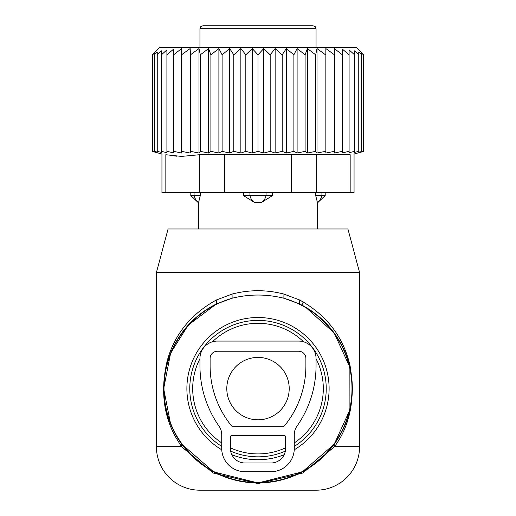<?xml version="1.0" encoding="UTF-8"?>
<svg xmlns="http://www.w3.org/2000/svg" width="516" height="516" viewBox="0 0 516 516"><rect width="100%" height="100%" fill="white"/><g stroke="black" fill="none" stroke-linecap="round" stroke-linejoin="round"><path stroke-width="0.77" d="M303.511 341.773A65.306 65.306 0 0 0 212.489 341.773M199.95 358.697A65.306 65.306 0 0 0 221.719 442.915M230.426 447.811A65.306 65.306 0 0 0 285.574 447.811M294.281 442.915A65.306 65.306 0 0 0 316.05 358.697M359.588 272.512L156.412 272.512L168.081 228.975L347.919 228.975L359.588 272.512L359.588 446.663L334.523 446.663L302.718 473.075L258 483.602L213.289 473.075L181.477 446.663L174.956 435.923L175.214 433.84A94.331 94.331 0 0 0 303.227 471.398A94.331 94.331 0 0 0 299.596 303.95L283.871 298.235C266.624 293.978 249.376 293.978 232.129 298.235L216.404 303.95A94.331 94.331 0 0 0 175.214 433.84L174.105 431.737M359.588 446.663A43.538 43.538 0 0 1 316.05 490.2L199.95 490.2A43.538 43.538 0 0 1 156.412 446.663L156.412 272.512M170.661 424.249L163.669 388.638L170.641 353.015L188.263 325.093L216.404 303.95L216.269 300.041C191.03 314.057 174.73 334.129 167.358 360.258C160.541 388.361 163.075 413.587 174.956 435.923M175.214 433.84L181.716 444.102L213.663 471.876L258 482.944L302.337 471.876L334.284 444.102L349.913 409.833L349.874 367.224L334.194 332.994L305.408 307.059L299.596 303.95L299.731 300.041L283.948 294.081C266.649 289.605 249.351 289.605 232.052 294.081L216.269 300.041M334.284 444.102L334.523 446.663C350.338 425.036 355.524 398.113 350.087 365.902C343.501 336.98 326.718 315.024 299.731 300.041M156.412 446.663L181.477 446.663L181.716 444.102M232.052 294.081L232.129 298.235A94.009 94.009 0 0 0 175.505 433.679A94.009 94.009 0 0 0 303.066 471.108A94.009 94.009 0 0 0 283.871 298.235L283.948 294.081M325.196 192.694L325.196 195.596L315.702 195.596L317.385 202.356A11.61 8.353 -90 0 0 321.932 195.596L321.932 192.694M315.702 192.694L315.702 195.596L317.385 202.356M303.215 301.925L301.892 305.117M200.298 192.694L200.298 195.596L198.615 202.356L200.298 195.596L190.81 195.596L198.499 202.852L198.499 228.975M272.519 192.694L272.519 195.596L261.676 202.356L254.324 202.356A11.61 8.062 -90 0 1 249.938 195.596L243.481 195.596L254.324 202.356M243.481 192.694L243.481 195.596M233.006 25.8L228.407 25.8M199.95 28.703L316.05 28.703L315.218 26.664L313.148 25.8L202.852 25.8L200.782 26.664L199.95 28.703L199.95 47.569M272.519 195.596L249.938 195.596L249.938 192.694M350.164 192.694L354.053 192.694L354.053 154.007L363.38 151.511L363.38 54.264L356.685 47.569L159.315 47.569L152.62 54.264L152.62 151.511L161.947 154.007L161.947 192.694L165.836 192.694L165.836 154.742C160.676 153.762 160.676 153.762 165.836 154.742C160.676 153.762 160.676 153.762 165.836 154.742L181.561 156.406L199.35 154.742L350.164 154.742C355.324 153.762 355.324 153.762 350.164 154.742C355.324 153.762 355.324 153.762 350.164 154.742L350.164 192.694L316.65 192.694L316.65 154.742M181.535 54.825L190.152 48.549L190.152 153.039L181.535 151.356L181.535 48.633L173.615 54.825L173.615 49.117L166.907 54.825L166.907 49.871L161.444 54.825L161.444 50.839L157.245 54.825L157.245 51.981L154.336 54.825L154.336 53.116L152.62 54.825M152.62 151.356L154.336 151.814L154.336 54.825M154.336 151.356L157.245 152.117L157.245 54.825M157.245 151.356L161.444 152.426L161.444 54.825M161.444 151.356L166.907 152.684L166.907 54.825M325.848 153.039L325.848 48.549L325.848 153.039L334.465 151.356L334.465 153.02L342.385 151.356L342.385 152.884L349.093 151.356L349.093 152.684L354.557 151.356L354.557 152.426L358.755 151.356L358.755 152.117L363.38 151.356M317.005 153.039L315.702 151.356L315.702 54.825L317.005 48.549L317.005 153.039L325.531 151.356M307.381 153.039L305.104 151.356L305.104 54.825L307.381 48.549L307.381 153.039L315.702 151.356M297.106 153.039L293.888 151.356L293.888 54.825L297.106 48.549L297.106 153.039L305.104 151.356M286.309 153.039L282.194 151.356L282.194 54.825L286.309 48.549L286.309 153.039L293.888 151.356M275.138 153.039L270.178 151.356L270.178 54.825L275.138 48.549L275.138 153.039L282.194 151.356M263.734 153.039L258 151.356L258 54.825L263.734 48.549L263.734 153.039L270.178 151.356M252.266 153.039L245.822 151.356L245.822 54.825L252.266 48.549L252.266 153.039L258 151.356M240.862 153.039L233.806 151.356L233.806 54.825L240.862 48.549L240.862 153.039L245.822 151.356M229.691 153.039L222.112 151.356L222.112 54.825L229.691 48.549L229.691 153.039L233.806 151.356M218.894 153.039L210.896 151.356L210.896 54.825L218.894 48.549L218.894 153.039L222.112 151.356M208.619 153.039L200.298 151.356L200.298 54.825L208.619 48.549L208.619 153.039L210.896 151.356M198.995 153.039L190.469 151.356L190.469 54.825L198.995 48.549L198.995 153.039L200.298 151.356M190.152 153.039L190.469 151.356M166.907 151.356L173.615 152.884L173.615 151.356L181.535 153.02L181.535 151.356M358.755 151.356L358.755 51.981L361.664 54.825L361.664 53.116L361.664 151.356M358.755 51.981L358.755 54.825L354.557 50.839L354.557 151.356M354.557 50.839L354.557 54.825L349.093 49.871L349.093 151.356M349.093 54.825L342.385 49.117L342.385 151.356M342.385 54.825L334.465 48.633L334.465 151.356M173.615 151.356L173.615 54.825M316.65 192.694L165.836 192.694M176.691 156.2L170.602 155.542M190.152 48.549L190.469 54.825M198.995 48.549L200.298 54.825M208.619 48.549L210.896 54.825M218.894 48.549L222.112 54.825M229.691 48.549L233.806 54.825M240.862 48.549L245.822 54.825M252.266 48.549L258 54.825M263.734 48.549L270.178 54.825M275.138 48.549L282.194 54.825M286.309 48.549L293.888 54.825M297.106 48.549L305.104 54.825M307.381 48.549L315.702 54.825M317.005 48.549L325.531 54.825M325.848 48.549L334.465 54.825M361.664 53.116L363.38 54.825M298.635 341.076L217.365 341.076A17.415 17.415 0 0 0 199.95 358.491L199.95 365.747A105.212 105.212 0 0 0 219.081 426.242A14.513 14.513 0 0 1 221.719 434.588L221.719 448.469A23.22 23.22 0 0 0 244.939 471.688L271.061 471.688A23.22 23.22 0 0 0 294.281 448.469L294.281 434.588A14.513 14.513 0 0 1 296.919 426.242A105.212 105.212 0 0 0 316.05 365.747L316.05 358.491A17.415 17.415 0 0 0 298.635 341.076M217.365 351.235A7.256 7.256 0 0 0 210.109 358.491L210.109 365.747A95.054 95.054 0 0 0 231.336 425.629A2.902 2.902 0 0 0 233.593 426.7L282.407 426.7A2.902 2.902 0 0 0 284.664 425.629A95.054 95.054 0 0 0 305.891 365.747L305.891 358.491A7.256 7.256 0 0 0 298.635 351.235L217.365 351.235M231.877 435.407L284.123 435.407A1.451 1.451 0 0 1 285.574 436.858L285.574 448.469A14.513 14.513 0 0 1 271.061 462.981L244.939 462.981A14.513 14.513 0 0 1 230.426 448.469L230.426 436.858A1.451 1.451 0 0 1 231.877 435.407M226.801 388.613A31.199 31.199 0 0 0 258 419.818A31.199 31.199 0 0 0 289.205 388.613A31.199 31.199 0 0 0 258 357.414A31.199 31.199 0 0 0 226.801 388.613M221.757 449.797A71.111 71.111 0 0 1 223.905 326.209A71.111 71.111 0 0 1 320.404 354.518A71.111 71.111 0 0 1 294.243 449.797M284.148 454.744A71.111 71.111 0 0 1 231.852 454.744M294.281 446.392A68.228 68.228 0 0 0 317.875 355.905A68.228 68.228 0 0 0 225.292 328.737A68.228 68.228 0 0 0 221.719 446.392M230.671 451.126A68.228 68.228 0 0 0 285.329 451.126M266.062 192.694L266.062 195.596A11.61 8.062 90 0 1 261.676 202.356M194.068 192.694L194.068 195.596A11.61 8.353 90 0 0 198.615 202.356M199.35 192.694L199.35 154.742M291.514 192.694L291.514 154.742M224.486 192.694L224.486 154.742M325.196 195.596L317.501 202.852L317.501 228.975M316.05 28.703L316.05 47.569M190.81 192.694L190.81 195.596"/></g></svg>
